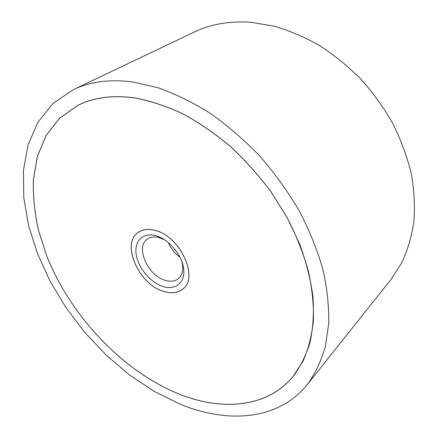<?xml version="1.0" encoding="UTF-8"?>
<svg xmlns="http://www.w3.org/2000/svg" width="438" height="438" viewBox="0 0 438 438"><rect width="100%" height="100%" fill="white"/><g stroke="black" fill="none" stroke-linecap="round" stroke-linejoin="round"><path stroke-width="0.66" d="M133.141 82.016C110.015 79.026 90.069 81.578 73.316 89.664L52.921 103.472L37.81 122.273L28.037 144.918L23.444 170.316L23.74 197.467L28.558 225.504L37.493 253.668L50.129 281.284L66.061 307.755L84.879 332.541L106.166 355.108L129.5 374.939L154.411 391.512L180.374 404.274C227.519 423.705 278.48 420.524 307.438 384.378C315.163 373.647 321.125 361.115 325.335 346.776L328.752 323.129C329.058 305.992 327.055 287.881 322.746 268.795C317.09 249.386 309.195 229.961 299.061 210.514C287.739 191.362 274.692 173.262 259.909 156.207C244.355 140.05 227.924 125.826 210.618 113.541C193.092 102.558 175.643 93.984 158.271 87.819L133.141 82.016M73.316 89.664L194.472 31.974C211.023 24.035 229.906 20.81 251.122 22.305L273.881 26.11C289.387 30.594 304.728 37.131 319.904 45.722C334.763 55.429 348.686 66.839 361.662 79.951C373.888 93.874 384.509 108.821 393.521 124.797C401.476 141.129 407.444 157.642 411.43 174.34C414.233 190.897 415.032 206.845 413.828 222.181C411.523 236.958 407.482 250.536 401.706 262.904L391.035 279.411L307.438 384.378M178.863 393.981C122.262 370.931 70.732 316.137 46.729 255.962L38.385 230.076C34.569 212.758 32.905 195.879 33.392 179.443L37.4 156.185L46.089 135.452L59.557 118.194L77.734 105.405C93.781 97.291 113.031 94.827 135.49 98.019C150.787 100.981 166.517 106.21 182.668 113.705C198.852 122.476 214.631 133.267 230.01 146.084C244.908 159.914 258.562 175.118 270.969 191.696L287.169 217.598L299.767 244.366C306.299 262.335 310.701 279.8 312.962 296.767C314.008 313.192 313.039 328.38 310.06 342.319C306.031 355.388 300.38 366.781 293.104 376.51C266.906 408.03 221.529 411.194 178.863 393.981M135.495 98.074C113.042 94.882 93.798 97.34 77.75 105.454L59.579 118.238L46.116 135.495L37.433 156.224L33.425 179.471C32.943 195.906 34.602 212.78 38.418 230.092L46.762 255.967C70.753 316.126 122.273 370.904 178.857 393.948C221.508 411.151 266.868 407.986 293.06 376.483L303.096 361C308.368 349.07 311.801 335.65 313.394 320.731C313.832 305.078 312.157 288.522 308.368 271.056C303.342 253.284 296.263 235.474 287.131 217.626L270.936 191.724C258.529 175.156 244.886 159.958 229.988 146.128C214.615 133.311 198.841 122.52 182.662 113.754C166.517 106.264 150.792 101.036 135.495 98.074M163.845 291.5C139.103 284.82 120.658 243.895 138.112 232.485C142.542 229.348 148.126 228.625 154.877 230.322C179.755 235.649 199.23 277.358 182.974 288.954C177.987 293.006 171.608 293.854 163.845 291.5M154.882 230.366C148.143 228.674 142.564 229.397 138.145 232.529C120.713 243.922 139.131 284.788 163.839 291.456C171.592 293.81 177.959 292.962 182.942 288.921C199.175 277.336 179.728 235.688 154.882 230.366M181.682 261.021C183.774 268.877 182.712 274.73 178.496 278.59C175.058 281.333 170.678 281.919 165.35 280.364C148.022 275.869 135.096 247.202 147.195 239.192C150.36 236.898 154.351 236.372 159.186 237.61L165.033 240.062M155.66 235.666C168.548 238.995 181.978 254.79 183.637 268.625C185.488 282.515 175.583 290.591 163.122 286.567C150.683 282.74 138.364 268.166 136.24 254.817C133.94 241.426 142.744 232.129 155.66 235.666M180.073 257.336C174.784 253.449 170.847 248.494 168.258 242.466M80.318 104.173L77.75 105.454M294.889 374.276L293.06 376.483M139.131 231.806L138.145 232.529M183.867 288.116L182.942 288.921"/></g></svg>
